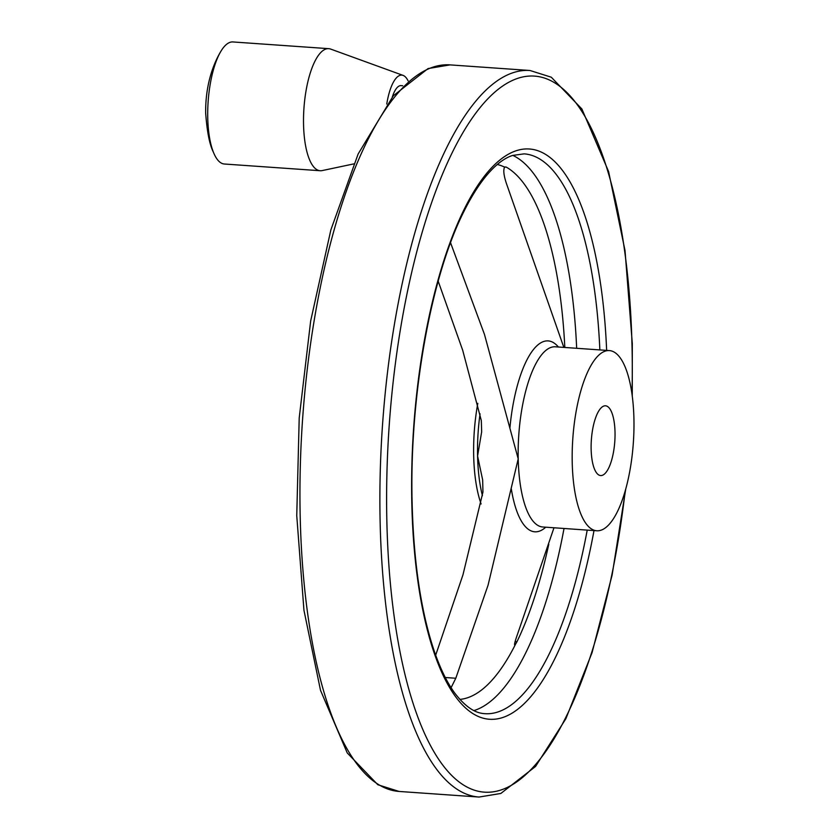 <?xml version="1.0" encoding="UTF-8"?>
<svg xmlns="http://www.w3.org/2000/svg" width="839" height="839" viewBox="0 0 839 839"><rect width="100%" height="100%" fill="white"/><g stroke="black" fill="none" stroke-linecap="round" stroke-linejoin="round"><path stroke-width="1.26" d="M564.815 347.461A269.487 90.507 94 0 0 506.169 167.055L504.596 167.129C502.981 170.296 503.893 176.61 507.322 186.069L563.839 347.398M504.805 166.961L506.169 167.055L504.596 167.129A268.49 90.182 -86 0 0 497.349 164.507M451.088 687.707L455.797 678.248L488.067 585.192L518.208 458.881L484.47 334.404L450.553 242.733M553.981 527.773L517.495 634.274C514.475 642.852 513.783 646.229 515.419 644.425L516.939 641.783A269.487 90.507 94 0 0 548.79 544.238M438.178 281.159L462.709 350.314L481.313 420.601L481.659 431.854L477.58 456.028L482.666 479.96L482.939 492.094L462.96 574.862L435.682 655.175M572.229 462.667A90.318 30.33 -86 0 1 609.397 350.587A90.318 30.33 -86 0 1 633.34 442.803A90.318 30.33 -86 0 1 596.76 530.772A90.318 30.33 -86 0 1 572.229 462.667M591.138 449.19A34.965 11.746 -86 0 1 605.517 405.803A34.965 11.746 -86 0 1 615.018 432.169A34.965 11.746 -86 0 1 600.63 475.556A34.965 11.746 -86 0 1 591.138 449.19M514.695 645.149L515.419 644.425A268.49 90.182 -86 0 1 459.845 699.401M481.114 503.998A90.318 30.33 -86 0 1 473.678 455.755A90.318 30.33 -86 0 1 477.811 403.318M392.327 96.946A29.365 9.858 -86 0 1 401.073 85.63L402.689 85.746M386.769 104.036A39.915 13.403 -86 0 1 403.077 75.384A39.915 13.403 -86 0 1 408.111 80.88M353.785 163.899L322.155 170.59A61.184 20.545 -86 0 1 320.173 170.726A61.184 20.545 -86 0 1 303.55 124.592A61.184 20.545 -86 0 1 328.731 48.672A61.184 20.545 -86 0 1 330.671 49.081L403.077 75.384M320.173 170.726L224.359 164.014A61.184 20.545 -86 0 1 213.305 151.964A61.184 20.545 -86 0 1 207.747 117.88A61.184 20.545 -86 0 1 220.29 52.333A61.184 20.545 -86 0 1 232.927 41.95L328.731 48.672M509.934 427.754A95.688 32.144 -86 0 1 558.386 347.01M445.278 677.513L455.797 678.248M587.216 530.101A280.593 94.241 -86 0 1 484.9 713.674C479.205 713.36 468.749 711.451 454.486 692.731C446.998 682.369 440.276 668.568 434.319 651.316C421.073 612.04 413.679 562.686 412.138 503.243C409.243 397.13 430.764 276.828 464.135 211.019C482.31 174.711 500.075 159.19 512.786 155.404L524.155 153.862A280.593 94.241 -86 0 1 599.854 349.915M512.839 155.393A280.593 94.241 -86 0 1 576.666 348.29M564.028 528.476A280.593 94.241 -86 0 1 473.909 710.591M482.435 495.744A90.318 30.33 -86 0 1 477.58 456.028A90.318 30.33 -86 0 1 480.055 413.837M545.749 527.196A95.688 32.144 -86 0 1 511.318 488.948M596.76 530.772L542.739 526.986A90.318 30.33 -86 0 1 518.208 458.881A90.318 30.33 -86 0 1 555.376 346.801L609.397 350.587M594.002 530.584A285.837 96.003 -86 0 1 487.008 718.992A285.837 96.003 -86 0 1 411.823 503.704A285.837 96.003 -86 0 1 500.673 159.4A285.837 96.003 -86 0 1 606.639 350.398M625.223 490.805A358.924 120.554 -86 0 1 492.493 791.922A358.924 120.554 -86 0 1 386.863 521.501A358.924 120.554 -86 0 1 509.839 81.708A358.924 120.554 -86 0 1 631.998 394.141M625.747 488.938L612.113 575.093L592.072 652.616L565.874 718.708L535.586 766.427L500.841 793.463L479.059 797.05A364.168 122.316 -86 0 1 380.14 522.435A364.168 122.316 -86 0 1 530.007 70.497L551.286 77.209L581.899 109.007L608.611 171.586L625.013 250.504L632.302 343.571L632.26 396.071M479.059 797.05L399.123 791.45A364.168 122.316 -86 0 1 300.205 516.824A364.168 122.316 -86 0 1 450.071 64.886L530.007 70.497M515.094 641.657L516.939 641.783M450.071 64.886L428.068 68.567L393.313 95.782L358.127 154.019L330.87 229.876L310.661 321.022L299.208 417.979L296.754 515.67L303.949 610.236L320.519 690.35L347.231 752.929L377.844 784.738L399.123 791.45M220.29 52.333C212.949 64.844 205.377 85.515 205.66 112.95C207.023 131.608 209.572 144.612 213.305 151.964"/></g></svg>
